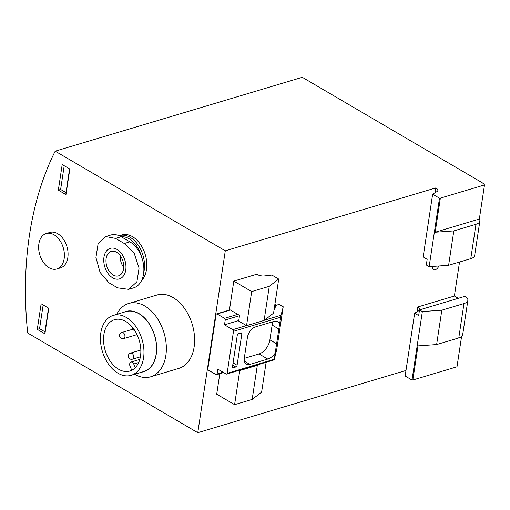 <?xml version="1.0" encoding="UTF-8"?>
<svg xmlns="http://www.w3.org/2000/svg" width="510" height="510" viewBox="0 0 510 510"><rect width="100%" height="100%" fill="white"/><g stroke="black" fill="none" stroke-linecap="round" stroke-linejoin="round"><path stroke-width="0.76" d="M246.54 325.68L238.686 321.077L239.547 315.397L229.519 309.519L233.816 281.099L256.696 274.265A7.019 3.047 8.6 0 0 263.606 276.037L271.868 275.056L278.715 279.066L273.558 313.166L264.116 320.427L246.54 325.68L251.698 291.58L269.267 286.327L264.116 320.427M266.131 362.278L261.611 392.164L252.163 399.426L234.594 404.672L239.751 370.572L257.32 365.326L252.163 399.426M278.715 279.066L269.267 286.327M257.32 365.326L258.2 364.65M239.286 370.305L239.751 370.572M140.511 356.095A26.794 17.761 -106.6 0 0 133.805 329.071A26.794 17.761 -106.6 0 0 114.527 319.693A26.794 17.761 -106.6 0 0 105.175 350.447A26.794 17.761 -106.6 0 0 129.865 371.038A26.794 17.761 -106.6 0 0 140.511 356.095M141.531 280.627A25.519 16.919 -106.6 0 0 146.485 269.611A25.519 16.919 -106.6 0 0 140.097 243.876A25.519 16.919 -106.6 0 0 121.737 234.944L119.448 235.626A25.519 16.919 -106.6 0 0 119.168 235.716M128.73 303.463L156.997 295.016A38.275 25.379 73.4 0 1 184.537 308.416A38.275 25.379 73.4 0 1 194.125 347.017A38.275 25.379 73.4 0 1 178.914 368.36L150.654 376.807A38.275 25.379 -106.6 0 0 165.858 355.464A38.275 25.379 -106.6 0 0 156.277 316.863A38.275 25.379 -106.6 0 0 128.73 303.463A38.275 25.379 -106.6 0 0 116.713 314.377M46.225 233.523L49.897 232.426A18.5 12.265 73.4 0 1 63.208 238.903A18.5 12.265 73.4 0 1 67.836 257.563A18.5 12.265 73.4 0 1 60.492 267.877L56.82 268.98A18.5 12.265 -106.6 0 0 64.164 258.659A18.5 12.265 -106.6 0 0 59.536 240A18.5 12.265 -106.6 0 0 46.225 233.523A18.5 12.265 -106.6 0 0 38.715 249.205A18.5 12.265 -106.6 0 0 49.03 267.731A18.5 12.265 -106.6 0 0 56.82 268.98M197.784 432.684L27.68 333.024A306.217 203.012 73.4 0 1 55.188 151.164L225.286 250.818L197.784 432.684L405.992 370.464M65.968 194.597L69.838 169.027L62.201 164.552L58.338 190.128L65.968 194.597L66 192.595L60.626 189.446L58.338 190.128M37.281 329.371L44.912 333.84L48.775 308.263L41.144 303.794L37.281 329.371L39.563 328.682L43.152 304.967M458.286 298.324L454.391 296.036L459.536 262.025M55.188 151.164L302.296 77.316L481.555 182.338A12.756 5.533 -171.4 0 1 484.5 184.932L479.343 219.032A12.756 5.533 -171.4 0 1 479.859 221.085A12.756 5.533 -171.4 0 1 475.964 224.285L470.768 258.666A12.756 5.533 8.6 0 0 474.663 255.465L479.859 221.085M470.768 258.666L448.615 265.289L453.817 230.902L475.964 224.285M453.817 230.902L435.189 232.228L440.347 198.129L439.499 198.186L429.146 266.673L426.309 265.009L427.17 259.329L423.153 256.976L432.652 194.176L437.554 191.224A7.019 3.047 -171.4 0 0 437.848 190.555A7.019 3.047 -171.4 0 0 435.789 187.916L225.286 250.818M439.499 198.186L432.652 194.176M419.45 310.348L414.649 313.242L405.15 376.042L411.997 380.052L412.845 379.995L456.998 366.798L461.569 336.555M419.794 309.825A7.019 3.047 -171.4 0 0 419.838 309.621A7.019 3.047 -171.4 0 0 417.779 306.982L417.053 311.788M448.615 265.289L429.146 266.673M440.347 198.129L484.5 184.932M436.624 344.569L441.826 310.188L463.979 303.565L458.777 337.951L436.624 344.569L418.002 345.895L412.845 379.995M458.777 337.951A12.756 5.533 8.6 0 0 462.672 334.745L467.868 300.365A12.756 5.533 -171.4 0 1 463.979 303.565M414.649 313.242L418.659 315.588L419.52 309.908L465.235 296.246A12.756 5.533 -171.4 0 1 467.868 300.365M419.52 309.908L422.35 311.565L411.997 380.052M435.789 187.916L435.062 192.729M432.435 266.437A4.788 2.92 120.4 0 0 433.43 269.624A4.788 2.92 120.4 0 0 435.208 269.758A4.788 2.92 120.4 0 0 438.861 265.978M219.81 373.715L216.712 394.198L234.594 404.672M417.779 306.982L454.391 296.036M422.35 311.565L441.826 310.188M69.583 168.88L66 192.595M64.209 165.731L60.626 189.446M44.912 333.84L44.937 331.831L39.563 328.682M44.937 331.831L48.526 308.116M134.614 374.276A38.275 25.379 -106.6 0 0 150.654 376.807M141.665 372.172A31.429 20.833 -106.6 0 0 156.264 354.189A31.429 20.833 -106.6 0 0 147.486 321.274A31.429 20.833 -106.6 0 0 123.764 312.267M131.147 375.315L143.731 371.554A31.257 20.725 -106.6 0 0 156.149 354.125A31.257 20.725 -106.6 0 0 148.321 322.594A31.257 20.725 -106.6 0 0 125.83 311.655L113.245 315.409A31.257 20.725 -106.6 0 0 102.338 351.294A31.257 20.725 -106.6 0 0 131.147 375.315A31.257 20.725 -106.6 0 0 143.565 357.88A31.257 20.725 -106.6 0 0 135.736 326.355A31.257 20.725 -106.6 0 0 113.245 315.409M135.29 367.684L133.728 364.012A3.188 2.116 -106.6 0 0 130.968 362.062A3.188 2.116 -106.6 0 0 130.037 366.225L131.765 370.286M435.189 232.228L479.343 219.032M233.816 281.099L251.698 291.58M105.672 236.551L110.695 235.053A24.882 16.492 73.4 0 1 121.17 236.723L129.891 241.836A24.882 16.492 73.4 0 1 143.763 266.749A24.882 16.492 73.4 0 1 133.665 287.838L128.641 289.342L117.574 287.844L108.853 282.731L100.062 272.391L95.944 257.544L98.086 243.844L105.672 236.557L115.56 238.399L124.281 243.512L134.27 253.489L139.064 268.145L136.916 281.839L128.641 289.336M141.601 257.046A24.244 16.071 -106.6 0 0 121.138 236.71M143.699 272.799A25.519 16.919 -106.6 0 0 144.196 270.3A25.519 16.919 -106.6 0 0 137.808 244.564A25.519 16.919 -106.6 0 0 119.448 235.626M120.181 255.599A12.756 8.46 -106.6 0 0 123.72 267.425M123.579 268.744A12.756 8.46 -106.6 0 0 120.385 255.873A12.756 8.46 -106.6 0 0 111.205 251.411A12.756 8.46 -106.6 0 0 106.749 266.054A12.756 8.46 -106.6 0 0 118.511 275.859A12.756 8.46 -106.6 0 0 123.579 268.744M125.76 270.019A15.95 10.576 -106.6 0 0 114.227 248.281A15.95 10.576 -106.6 0 0 103.747 259.698A15.95 10.576 -106.6 0 0 113.628 278.326A15.95 10.576 -106.6 0 0 125.76 270.019M216.074 314.619L207.908 368.609A1.275 0.848 -106.6 0 0 208.609 370.26L216.023 374.601A1.275 0.848 -106.6 0 0 216.559 374.691A1.275 0.848 -106.6 0 0 217.069 373.977L217.802 369.144L226.083 374.002A1.275 0.848 -106.6 0 0 226.625 374.085A1.275 0.848 -106.6 0 0 227.128 373.377L233.491 331.322A1.275 0.848 -106.6 0 0 232.79 329.67L224.502 324.819L225.235 319.987A1.275 0.848 -106.6 0 0 224.534 318.336L217.12 313.994A1.275 0.848 -106.6 0 0 216.584 313.911A1.275 0.848 -106.6 0 0 216.074 314.619M267.744 359.065A12.756 7.784 120.4 0 0 275.19 353.169L274.214 359.862L276.758 349.414L283.12 307.358L281.004 315.263L279.697 323.353A12.756 7.784 120.4 0 0 278.148 321.918A12.756 7.784 120.4 0 0 273.417 321.561L255.567 326.891A9.569 5.839 120.4 0 0 247.414 337.467L244.322 357.931A9.569 5.839 120.4 0 0 246.349 364.134A9.569 5.839 120.4 0 0 249.894 364.401L267.744 359.065L259.023 353.959A12.756 7.784 120.4 0 0 269.892 339.858L272.13 325.08A12.756 7.784 120.4 0 0 272.232 321.912M233.452 367.684L235.741 367.002A1.594 0.975 120.4 0 0 237.099 365.243L241.823 333.986A1.594 0.975 120.4 0 0 241.485 332.947A1.594 0.975 120.4 0 0 240.898 332.903L238.61 333.591A1.594 0.975 120.4 0 0 237.252 335.35L232.522 366.607A1.594 0.975 120.4 0 0 232.86 367.64A1.594 0.975 120.4 0 0 233.452 367.684L232.534 367.149M283.184 306.727L279.384 304.502A1.275 0.778 -59.6 0 0 278.913 304.47L275.489 305.49M274.954 303.915L275.572 304.942L274.839 309.774L274.036 310.016M238.769 320.554L224.502 324.819M275.19 353.169L279.697 323.353M244.264 358.371L259.023 353.959M124.912 336.836A3.188 2.116 -106.6 0 0 124.115 333.617A3.188 2.116 -106.6 0 0 121.82 332.501A3.188 3.188 0 0 0 119.582 335.083A3.188 3.188 0 0 0 123.65 338.614A3.188 2.116 -106.6 0 0 124.912 336.836M133.671 357.427A3.188 2.116 -106.6 0 0 132.868 354.214A3.188 2.116 -106.6 0 0 130.573 353.098A3.188 3.188 0 0 0 129.878 358.906A3.188 3.188 0 0 0 132.402 359.206A3.188 2.116 -106.6 0 0 133.671 357.427M133.728 364.012L138.688 362.527M129.891 241.836L124.281 243.512M121.17 236.723L115.56 238.399M280.621 317.233L233.491 331.322M274.265 359.289L227.128 373.377M281.004 315.263L264.358 320.235M246.413 325.603L232.79 329.67M278.913 304.47L283.114 306.931M223.01 372.198L217.069 373.977M275.572 304.942L274.762 305.184M239.496 315.722L225.235 319.987M237.807 314.37L224.534 318.336M230.392 310.029L217.12 313.994M235.741 367.002L232.732 365.243M237.099 365.243L233.083 362.89M241.823 333.986L240.293 333.087M244.379 361.169L249.894 364.401M269.892 339.858L276.771 343.887M272.13 325.08L279.008 329.109M132.938 329.179L121.82 332.501M137.043 334.611L123.65 338.614M132.606 327.496A3.188 3.188 0 0 0 134.971 330.818M140.843 350.026L130.573 353.098M140.39 356.822L132.402 359.206M130.968 362.062L139.804 359.422M274.214 359.862L226.625 374.085M223.648 372.574L216.559 374.691M230.112 309.863L216.584 313.911"/></g></svg>
